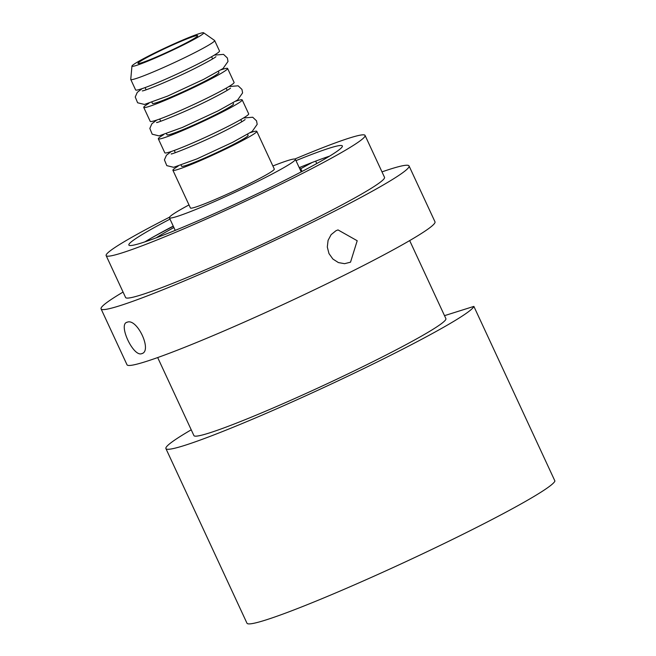 <?xml version="1.0" encoding="UTF-8"?>
<svg xmlns="http://www.w3.org/2000/svg" width="656" height="656" viewBox="0 0 656 656"><rect width="100%" height="100%" fill="white"/><g stroke="black" fill="none" stroke-linecap="round" stroke-linejoin="round"><path stroke-width="0.98" d="M444.514 315.659L473.878 306.401L554.927 481.02A169.773 11.086 155.1 0 1 400.759 564.029A169.773 11.086 155.1 0 1 246.968 623.2L165.911 448.589A169.773 11.086 155.1 0 1 191.224 429.811M299.899 169.059A99.163 6.478 155.1 0 1 300.751 168.723L312.313 162.417A117.678 7.683 -24.9 0 0 299.234 167.624M173.241 226.107A117.678 7.683 -24.9 0 0 150.183 238.718A113.824 7.437 155.1 0 1 173.332 226.295M150.183 238.718A117.678 7.683 -24.9 0 0 144.845 241.884M156.185 237.849A99.163 6.478 155.1 0 1 173.906 227.542M299.251 167.674L300.325 167.419L299.439 168.075M300.751 168.723L302.031 171.47M315.651 161.146L316.758 163.541M329.607 156.12A117.678 7.683 -24.9 0 0 312.313 162.417M188.994 204.926A69.454 4.535 -24.9 0 0 169.371 217.767A69.454 4.535 -24.9 0 0 176.923 216.505A69.454 4.535 -24.9 0 0 248.747 185.787A69.454 4.535 -24.9 0 0 295.356 159.285A69.454 4.535 -24.9 0 0 287.804 160.548A69.454 4.535 -24.9 0 0 272.88 165.984M141.565 62.796A32.923 2.148 155.1 0 1 138.039 63.452A32.923 2.148 155.1 0 1 159.539 51.094A32.923 2.148 155.1 0 1 194.127 36.269A32.923 2.148 155.1 0 1 197.718 35.752A32.923 2.148 155.1 0 1 175.062 48.495A32.923 2.148 155.1 0 1 141.565 62.796M178.104 166.173A46.24 3.018 -24.9 0 0 172.913 170.273L190.42 207.993A46.24 3.018 -24.9 0 0 195.447 207.148A46.24 3.018 -24.9 0 0 243.269 186.698A46.24 3.018 -24.9 0 0 274.306 169.059L256.799 131.339A46.24 3.018 -24.9 0 0 251.765 132.176A46.24 3.018 -24.9 0 0 250.313 132.651M172.913 170.273A46.24 3.018 -24.9 0 0 177.94 169.437A46.24 3.018 -24.9 0 0 225.762 148.986A46.24 3.018 -24.9 0 0 256.799 131.339M181.105 165.164L181.605 166.239A36.654 2.394 -24.9 0 0 185.591 165.574A36.654 2.394 -24.9 0 0 223.499 149.363A36.654 2.394 -24.9 0 0 248.107 135.374L247.607 134.3M163.516 134.742A46.24 3.018 -24.9 0 0 158.326 138.842L164.812 152.815A46.24 3.018 -24.9 0 0 169.838 151.971A46.24 3.018 -24.9 0 0 217.661 131.52A46.24 3.018 -24.9 0 0 248.69 113.882L242.203 99.909A46.24 3.018 -24.9 0 0 237.177 100.745A46.24 3.018 -24.9 0 0 235.725 101.221M158.326 138.842A46.24 3.018 -24.9 0 0 163.352 138.006A46.24 3.018 -24.9 0 0 211.175 117.555A46.24 3.018 -24.9 0 0 242.203 99.909M166.517 133.734L167.018 134.808A36.654 2.394 -24.9 0 0 171.003 134.144A36.654 2.394 -24.9 0 0 208.911 117.932A36.654 2.394 -24.9 0 0 233.511 103.943L233.011 102.869M148.928 103.312A46.24 3.018 -24.9 0 0 143.738 107.412L150.224 121.385A46.24 3.018 -24.9 0 0 155.251 120.54A46.24 3.018 -24.9 0 0 203.065 100.089A46.24 3.018 -24.9 0 0 234.102 82.451L227.616 68.478A46.24 3.018 -24.9 0 0 222.589 69.315A46.24 3.018 -24.9 0 0 221.138 69.79M143.738 107.412A46.24 3.018 -24.9 0 0 148.764 106.575A46.24 3.018 -24.9 0 0 196.587 86.125A46.24 3.018 -24.9 0 0 227.616 68.478M151.93 102.303L152.43 103.377A36.654 2.394 -24.9 0 0 156.415 102.713A36.654 2.394 -24.9 0 0 194.324 86.502A36.654 2.394 -24.9 0 0 218.924 72.513L218.423 71.438M131.954 66.084L130.749 79.36A46.24 3.018 -24.9 0 0 130.765 79.474L135.628 89.954A46.24 3.018 -24.9 0 0 140.663 89.109A46.24 3.018 -24.9 0 0 188.477 68.659A46.24 3.018 -24.9 0 0 219.514 51.02L214.651 40.541A46.24 3.018 -24.9 0 0 214.569 40.451L203.655 32.8A39.557 2.583 -24.9 0 0 199.424 33.595A39.557 2.583 -24.9 0 0 159.17 50.774A39.557 2.583 -24.9 0 0 131.954 66.084A39.557 2.583 -24.9 0 0 136.268 65.469A39.557 2.583 -24.9 0 0 177.825 47.658A39.557 2.583 -24.9 0 0 203.655 32.8M130.765 79.474A46.24 3.018 -24.9 0 0 135.792 78.638A46.24 3.018 -24.9 0 0 183.614 58.187A46.24 3.018 -24.9 0 0 214.651 40.541M141.737 353.65C133.291 357.274 117.809 323.916 127.149 322.227C137.137 317.824 152.627 351.181 141.737 353.65L142.27 353.436M126.624 322.44L127.149 322.227M350.525 262.179L344.605 263.679L338.398 262.58L332.895 259.046L328.984 253.577L327.303 247.017L328.082 240.358L331.132 234.643L335.938 230.748L338.004 229.912L357.2 240.736L350.525 262.179M381.989 171.88A169.773 11.086 155.1 0 1 390.582 169.018A169.773 11.086 155.1 0 1 409.049 165.935L434.985 221.81A169.773 11.086 155.1 0 1 321.038 286.598A169.773 11.086 155.1 0 1 145.468 361.686A169.773 11.086 155.1 0 1 127.01 364.769L101.073 308.894A169.773 11.086 155.1 0 1 123.074 292.059M409.049 165.935A169.773 11.086 155.1 0 1 295.102 230.723A169.773 11.086 155.1 0 1 119.531 305.811A169.773 11.086 155.1 0 1 101.073 308.894M295.987 160.638A117.678 7.683 155.1 0 1 329.55 148.1A117.678 7.683 155.1 0 1 342.35 145.96A117.678 7.683 155.1 0 1 263.359 190.871A117.678 7.683 155.1 0 1 141.663 242.917A117.678 7.683 155.1 0 1 128.863 245.057A117.678 7.683 155.1 0 1 169.994 219.12M294.847 159.014A142.729 9.323 155.1 0 1 349.541 138.006A142.729 9.323 155.1 0 1 365.064 135.415A142.729 9.323 155.1 0 1 269.272 189.879A142.729 9.323 155.1 0 1 121.672 253.011A142.729 9.323 155.1 0 1 106.149 255.602A142.729 9.323 155.1 0 1 169.494 217.202M365.064 135.415L384.514 177.325A142.729 9.323 155.1 0 1 288.722 231.789A142.729 9.323 155.1 0 1 141.122 294.913A142.729 9.323 155.1 0 1 125.599 297.512L106.149 255.602M409.672 240.588L445.891 318.627A138.9 9.069 155.1 0 1 352.666 371.632A138.9 9.069 155.1 0 1 209.018 433.067A138.9 9.069 155.1 0 1 193.914 435.592L157.686 357.561M473.878 306.401A169.773 11.086 155.1 0 1 319.71 389.41A169.773 11.086 155.1 0 1 165.911 448.589M142.114 88.642L137.268 92.373L135.243 96.998L137.612 102.771L144.468 104.452L167.731 96.038L203.516 79.425L223.04 68.527L228.001 61.467L227.37 57.99L223.548 54.374L214.315 55.129M142.311 90.889L142.286 90.889C144.181 91.258 175.693 78.302 197.325 67.158C208.157 61.59 214.356 58.105 215.931 56.703L215.922 56.711M156.702 120.064L151.856 123.804L149.83 128.428L152.2 134.201L159.055 135.882L182.319 127.469L218.104 110.856L237.636 99.958L242.597 92.898L241.957 89.421L238.136 85.805L228.903 86.559M156.899 122.319L156.882 122.319C153.291 124.484 185.246 112.274 211.921 98.589C222.753 93.021 228.952 89.536 230.518 88.134L230.51 88.142M171.29 151.495L166.444 155.234L164.418 159.859L166.796 165.632L173.651 167.313L196.915 158.9L232.691 142.286L252.224 131.389L257.185 124.328L256.545 120.852L252.724 117.235L243.491 117.99M171.487 153.75L171.47 153.75C167.879 155.915 199.834 143.705 226.509 130.019C237.341 124.451 243.54 120.966 245.106 119.564L245.098 119.572M301.211 171.897L295.356 159.285M175.226 230.379L169.371 217.767M241.793 121.77L240.777 119.581M175.291 152.643L174.275 150.445M227.197 90.339L226.181 88.15M160.704 121.212L159.687 119.015M212.61 58.917L211.593 56.719M146.116 89.782L145.099 87.584"/></g></svg>
